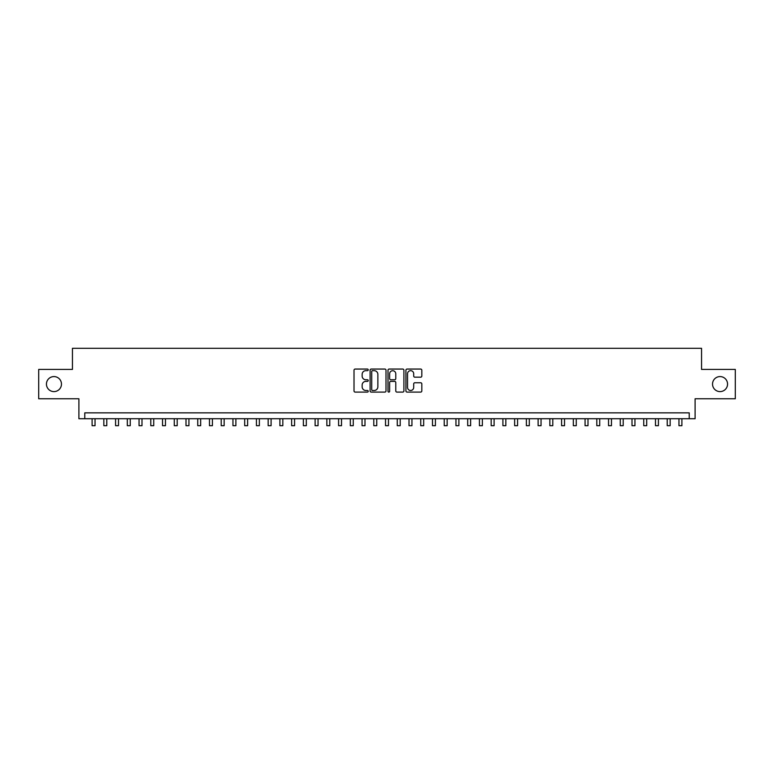 <?xml version="1.0" encoding="UTF-8"?>
<svg xmlns="http://www.w3.org/2000/svg" width="774" height="774" viewBox="0 0 774 774"><rect width="100%" height="100%" fill="white"/><g stroke="black" fill="none" stroke-linecap="round" stroke-linejoin="round"><path stroke-width="1.16" d="M368.221 369.856A0.803 0.803 0 0 0 367.418 369.053L355.169 369.053A1.151 1.151 0 0 0 354.018 370.204L354.018 390.947A1.151 1.151 0 0 0 355.169 392.099L367.418 392.099A0.803 0.803 0 0 0 368.221 391.286A0.803 0.803 0 0 0 367.418 390.483L365.831 390.483A3.686 3.686 0 0 1 362.145 386.797L362.145 385.065A3.686 3.686 0 0 1 365.831 381.379L367.418 381.379A0.803 0.803 0 0 0 368.221 380.576A0.803 0.803 0 0 0 367.418 379.763L365.831 379.763A3.686 3.686 0 0 1 362.145 376.077L362.145 374.355A3.686 3.686 0 0 1 365.831 370.669L367.418 370.669A0.803 0.803 0 0 0 368.221 369.856M712.535 384.098A7.508 7.508 0 0 0 720.043 391.605A7.508 7.508 0 0 0 727.55 384.098A7.508 7.508 0 0 0 720.043 376.58A7.508 7.508 0 0 0 712.535 384.098M46.45 384.098A7.508 7.508 0 0 0 53.957 391.605A7.508 7.508 0 0 0 61.465 384.098A7.508 7.508 0 0 0 53.957 376.58A7.508 7.508 0 0 0 46.45 384.098M420.669 377.18A1.151 1.151 0 0 0 421.82 376.019L421.82 370.204A1.151 1.151 0 0 0 420.669 369.053L407.076 369.053A1.151 1.151 0 0 0 405.924 370.204L405.924 390.947A1.151 1.151 0 0 0 407.076 392.099L420.669 392.099A1.151 1.151 0 0 0 421.82 390.947L421.82 383.914A1.151 1.151 0 0 0 420.669 382.762L414.854 382.762A1.151 1.151 0 0 0 413.703 383.914L413.703 387.397A3.086 3.086 0 0 1 410.617 390.483A3.086 3.086 0 0 1 407.54 387.397L407.54 373.745A3.086 3.086 0 0 1 410.617 370.669A3.086 3.086 0 0 1 413.703 373.745L413.703 376.019A1.151 1.151 0 0 0 414.854 377.18L420.669 377.18M689.228 418.724L695.1 418.724L695.1 398.765L735.3 398.765L735.3 369.421L701.554 369.421L701.554 348.3L72.446 348.3L72.446 369.421L38.7 369.421L38.7 398.765L78.9 398.765L78.9 418.724L689.228 418.724L689.228 412.852L84.772 412.852L84.772 418.724M385.994 370.204A1.151 1.151 0 0 0 384.842 369.053L371.249 369.053A1.151 1.151 0 0 0 370.098 370.204L370.098 390.947A1.151 1.151 0 0 0 371.249 392.099L384.842 392.099A1.151 1.151 0 0 0 385.994 390.947L385.994 370.204M389.158 369.053L402.751 369.053A1.151 1.151 0 0 1 403.902 370.204L403.902 390.947A1.151 1.151 0 0 1 402.751 392.099L396.936 392.099A1.151 1.151 0 0 1 395.785 390.947L395.785 382.53A1.151 1.151 0 0 0 394.634 381.379L390.773 381.379A1.151 1.151 0 0 0 389.622 382.53L389.622 391.286A0.803 0.803 0 0 1 388.819 392.099A0.803 0.803 0 0 1 388.006 391.286L388.006 370.204A1.151 1.151 0 0 1 389.158 369.053M372.517 370.669A0.803 0.803 0 0 0 371.704 371.472L371.704 389.68A0.803 0.803 0 0 0 372.517 390.483L374.181 390.483A3.686 3.686 0 0 0 377.867 386.797L377.867 374.355A3.686 3.686 0 0 0 374.181 370.669L372.517 370.669M395.785 373.803A3.086 3.086 0 0 0 392.699 370.727A3.086 3.086 0 0 0 389.622 373.803L389.622 378.612A1.151 1.151 0 0 0 390.773 379.763L394.634 379.763A1.151 1.151 0 0 0 395.785 378.612L395.785 373.803M92.106 418.724L92.106 425.7L95.038 425.7L95.038 418.724M103.842 418.724L103.842 425.7L106.773 425.7L106.773 418.724M115.578 418.724L115.578 425.7L118.509 425.7L118.509 418.724M127.313 418.724L127.313 425.7L130.255 425.7L130.255 418.724M139.049 418.724L139.049 425.7L141.99 425.7L141.99 418.724M150.795 418.724L150.795 425.7L153.726 425.7L153.726 418.724M162.53 418.724L162.53 425.7L165.462 425.7L165.462 418.724M174.266 418.724L174.266 425.7L177.198 425.7L177.198 418.724M186.002 418.724L186.002 425.7L188.933 425.7L188.933 418.724M197.738 418.724L197.738 425.7L200.669 425.7L200.669 418.724M209.473 418.724L209.473 425.7L212.415 425.7L212.415 418.724M221.209 418.724L221.209 425.7L224.15 425.7L224.15 418.724M232.955 418.724L232.955 425.7L235.886 425.7L235.886 418.724M244.69 418.724L244.69 425.7L247.622 425.7L247.622 418.724M256.426 418.724L256.426 425.7L259.358 425.7L259.358 418.724M268.162 418.724L268.162 425.7L271.094 425.7L271.094 418.724M279.898 418.724L279.898 425.7L282.829 425.7L282.829 418.724M291.634 418.724L291.634 425.7L294.575 425.7L294.575 418.724M303.369 418.724L303.369 425.7L306.311 425.7L306.311 418.724M315.115 418.724L315.115 425.7L318.046 425.7L318.046 418.724M326.851 418.724L326.851 425.7L329.782 425.7L329.782 418.724M338.586 418.724L338.586 425.7L341.518 425.7L341.518 418.724M350.322 418.724L350.322 425.7L353.254 425.7L353.254 418.724M362.058 418.724L362.058 425.7L364.989 425.7L364.989 418.724M373.794 418.724L373.794 425.7L376.735 425.7L376.735 418.724M385.529 418.724L385.529 425.7L388.471 425.7L388.471 418.724M397.265 418.724L397.265 425.7L400.206 425.7L400.206 418.724M409.011 418.724L409.011 425.7L411.942 425.7L411.942 418.724M420.746 418.724L420.746 425.7L423.678 425.7L423.678 418.724M432.482 418.724L432.482 425.7L435.414 425.7L435.414 418.724M444.218 418.724L444.218 425.7L447.149 425.7L447.149 418.724M455.954 418.724L455.954 425.7L458.885 425.7L458.885 418.724M467.69 418.724L467.69 425.7L470.631 425.7L470.631 418.724M479.425 418.724L479.425 425.7L482.366 425.7L482.366 418.724M491.171 418.724L491.171 425.7L494.102 425.7L494.102 418.724M502.906 418.724L502.906 425.7L505.838 425.7L505.838 418.724M514.642 418.724L514.642 425.7L517.574 425.7L517.574 418.724M526.378 418.724L526.378 425.7L529.31 425.7L529.31 418.724M538.114 418.724L538.114 425.7L541.045 425.7L541.045 418.724M549.85 418.724L549.85 425.7L552.791 425.7L552.791 418.724M561.585 418.724L561.585 425.7L564.527 425.7L564.527 418.724M573.331 418.724L573.331 425.7L576.262 425.7L576.262 418.724M585.067 418.724L585.067 425.7L587.998 425.7L587.998 418.724M596.802 418.724L596.802 425.7L599.734 425.7L599.734 418.724M608.538 418.724L608.538 425.7L611.47 425.7L611.47 418.724M620.274 418.724L620.274 425.7L623.205 425.7L623.205 418.724M632.01 418.724L632.01 425.7L634.951 425.7L634.951 418.724M643.745 418.724L643.745 425.7L646.687 425.7L646.687 418.724M655.491 418.724L655.491 425.7L658.422 425.7L658.422 418.724M667.227 418.724L667.227 425.7L670.158 425.7L670.158 418.724M678.962 418.724L678.962 425.7L681.894 425.7L681.894 418.724"/></g></svg>
